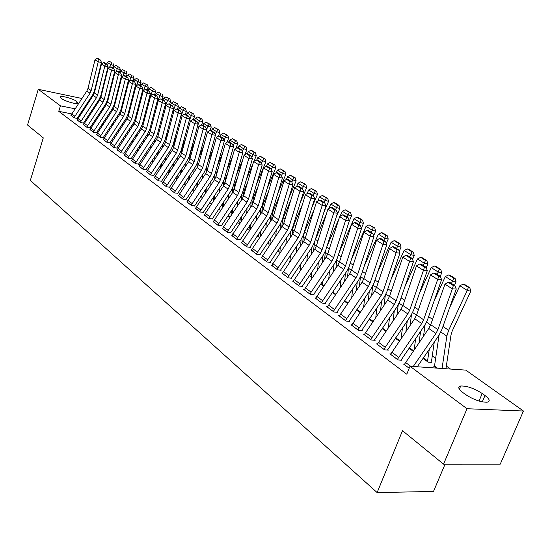 <?xml version="1.0" encoding="UTF-8"?>
<svg xmlns="http://www.w3.org/2000/svg" width="551" height="551" viewBox="0 0 551 551"><rect width="100%" height="100%" fill="white"/><g stroke="black" fill="none" stroke-linecap="round" stroke-linejoin="round"><path stroke-width="0.83" d="M450.532 369.067L446.344 366.057M435.703 358.405L432.273 355.946M260.471 232.446L259.948 232.074M250.884 225.552L250.071 224.973M241.51 218.816L240.415 218.031M232.336 212.225L231.296 211.474M223.369 205.778L222.411 205.089M214.47 199.379L213.712 198.835M205.557 192.974L205.206 192.719M465.795 370.12L523.45 411.025L467.007 408.725L410.006 366.263L465.795 370.12M467.007 408.725L443.541 464.156L500.246 464.149L523.45 411.025M445.077 464.156L433.506 491.451L377.132 492.573L30.339 180.411L43.288 137.867L27.55 125.036L38.267 89.317L81.872 98.471M87.933 102.045L88.539 102.472M94.345 106.591L94.999 107.059M431.116 361.911L431.812 362.413L428.141 362.145L423.03 358.425M390.755 353.907L389.894 353.845L398.056 359.948L401.893 360.23L401.204 359.72M395.356 338.286L399.296 341.152L395.377 338.252M364.425 334.271L363.619 334.202L371.353 339.981L375.148 340.304L374.501 339.822M369.142 319.208L372.731 321.818M339.464 315.654L338.707 315.578L346.042 321.061L349.809 321.426L349.189 320.964M344.981 301.19L344.285 301.115L347.55 303.491M315.778 297.974L315.062 297.898L322.025 303.105L325.751 303.505L325.166 303.071M322.177 284.626L321.522 284.55L323.644 286.093M293.256 281.168L292.581 281.093L299.207 286.045L302.898 286.472L302.341 286.059M300.46 268.847L299.834 268.764L300.922 269.556M271.822 265.176L277.49 269.811L281.141 270.272L280.611 269.873M288.345 258.336L288.738 258.626L288.201 258.55M251.401 249.934L256.807 254.348L260.423 254.831L259.914 254.452M268.192 243.714L268.681 244.072L267.015 243.838M231.916 235.387L237.082 239.602L240.174 239.747M249.045 229.829L246.827 229.767M213.313 221.502L218.251 225.517L221.323 225.703M230.146 216.708L227.632 216.219M195.522 208.223L200.247 212.066L203.305 212.28M211.501 203.787L209.463 202.995M178.503 195.515L183.028 199.186L186.066 199.434M193.683 191.404L192.085 190.35L193.077 191.073L193.187 190.543L192.354 189.937M162.201 183.345L166.54 186.858L169.55 187.133M175.438 178.235L176.83 179.247M146.573 171.671L150.733 175.046L153.722 175.342M160.74 167.497L159.494 166.595L160.727 167.525M131.572 160.472L135.567 163.709L138.535 164.026M144.169 155.478L145.278 156.284M117.17 149.72L121.013 152.827L123.954 153.164M129.471 144.782L130.449 145.492M103.326 139.382L107.018 142.365L109.883 142.902M115.345 134.499L116.206 135.126M90.013 129.437L93.567 132.309L96.466 132.681M102.307 124.815L101.942 124.746L102.266 124.981M77.195 119.863L80.618 122.625L83.49 123.018M88.229 117.218L87.375 117.046M79.84 115.538L79.048 115.386M71.602 113.892L58.757 111.323L406.783 374.198L410.006 366.263M70.969 115.214L74.33 117.921L77.188 118.32M95.977 118.568L95.86 120.318M83.545 124.609L87.03 127.419L89.916 127.804M108.485 129.506L109.291 130.091M96.604 134.361L100.227 137.289L103.14 137.654M122.336 139.589L123.259 140.257M110.179 144.5L113.947 147.544L116.819 148.074M136.744 150.072L137.791 150.836M124.299 155.045L128.218 158.213L131.172 158.536M151.745 160.988L152.923 161.849M138.997 166.016L143.074 169.315L146.056 169.625M167.373 172.367L168.689 173.324M154.308 177.45L158.55 180.893L161.553 181.176M183.669 184.227L185.143 185.294M170.266 189.365L174.695 192.96L177.718 193.215M202.492 197.534L200.681 196.604M186.92 201.804L191.548 205.557L194.593 205.785M220.717 210.179L218.444 209.532M204.318 214.787L209.146 218.719L212.211 218.912M239.802 223.375L237.082 222.962M222.508 228.369L227.556 232.481L230.642 232.646M258.509 236.696L258.991 237.04L256.8 236.723M241.545 242.578L246.827 246.889L250.423 247.385L249.927 247.013M278.097 250.898L278.592 251.263L277.477 251.111M261.491 257.462L267.028 261.987L270.658 262.455L270.142 262.069M289.978 261.236L289.371 261.153L289.978 261.594M282.408 273.076L281.747 272.993L288.214 277.828L291.885 278.276L291.341 277.869M311.191 276.643L310.55 276.561L312.142 277.725M304.372 289.468L303.677 289.385L310.475 294.468L314.18 294.881L313.609 294.454M333.438 292.808L332.763 292.733L335.442 294.682M327.466 306.7L326.729 306.625L333.878 311.969L337.625 312.348L337.026 311.9M356.552 310.048L359.975 312.534M351.779 324.842L351.001 324.766L358.529 330.393L362.31 330.738L361.676 330.269M385.858 331.323L382.098 328.589L385.831 331.358M377.414 343.955L376.581 343.886L384.522 349.83L388.338 350.133L387.67 349.637M409 348.218L413.133 351.221M404.468 364.135L403.58 364.073L409.193 368.268M434.553 366.257L433.706 366.195L436.296 368.082M484.997 395.515C489.743 399.144 490.459 401.376 487.16 402.202C480.754 402.278 473.55 399.716 465.547 394.516L462.778 392.491C458.267 388.965 457.578 386.795 460.712 385.996C466.979 385.845 474.142 388.345 482.215 393.51L484.997 395.515L482.283 401.872M58.757 111.323L60.438 105.833L38.267 89.317M443.541 464.156L402.512 430.71L377.132 492.573M60.844 98.023L60.169 96.694C61.402 95.454 73.359 98.815 76.548 101.281L78.345 103.43C77.119 104.669 65.032 101.274 61.912 98.801L60.844 98.023M91.597 112.163L90.75 111.991M83.222 110.462L82.436 110.303M75.005 108.788L60.438 105.833M70.914 115.373L86.831 91.018L87.995 88.387L94.986 59.811L98.23 61.891L99.159 59.88L100.447 60.073L98.174 58.626L96.886 58.427L99.159 59.88M77.133 118.479L92.644 94.972L94.386 91.025L101.453 62.38L98.23 61.891L91.177 90.584L90.013 93.222L74.013 117.687M101.453 62.38L100.447 60.073M96.886 58.427L94.986 59.811M112.741 67.897L113.664 65.486L110.634 64.522L109.635 67.153M106.095 76.431L104.662 80.198M99.263 99.208L99.256 100.675M99.187 113.761L99.18 115.331M96.032 104.056L96.032 105.516M111.729 62.724L109.435 61.278L111.729 62.724L110.634 64.522L107.362 62.449L106.742 64.081M107.362 62.449L109.435 61.278M112.941 63.11L113.664 65.486M80.301 122.391L77.154 120.001L93.215 95.454L94.393 92.802L101.501 63.985L104.8 66.099L105.737 64.068L107.032 64.267L104.718 62.793L103.423 62.594L105.737 64.068M83.442 123.176L99.097 99.456L100.867 95.475L108.044 66.588L104.8 66.099L97.637 95.041L96.459 97.699L80.308 122.363M108.044 66.588L107.032 64.267M103.423 62.594L101.501 63.985M83.49 124.774L99.724 99.972L100.909 97.3L108.134 68.241L111.502 70.397L112.438 68.338L113.74 68.538L111.378 67.029L110.076 66.836L112.438 68.338M89.861 127.97L105.682 104.029L107.466 100.006L114.76 70.879L111.502 70.397L104.215 99.573L103.023 102.259L86.707 127.178M114.76 70.879L113.74 68.538M110.076 66.836L108.134 68.241M119.388 72.126L120.325 69.695L117.28 68.73L116.158 71.671M113.169 79.475L111.55 83.704M105.744 103.925L105.737 105.503M105.634 118.796L105.62 120.49M102.348 123.72L102.272 124.953M102.445 108.878L102.431 110.455M118.375 66.912L116.041 65.438L118.375 66.912L117.28 68.73L113.94 66.623L113.313 68.262M113.94 66.623L116.041 65.438M119.595 67.298L120.325 69.695M115.545 120.724L115.565 118.899M126.165 76.437L127.109 73.986L124.051 73.021L122.797 76.272M120.394 82.54L118.582 87.251M112.356 108.726L112.335 110.434M112.204 123.941L112.184 125.759M108.754 129.699L108.836 128.975M125.153 71.175L122.763 69.674L125.153 71.175L124.051 73.021L120.648 70.865L120.015 72.525M120.648 70.865L122.763 69.674M126.372 71.561L127.109 73.986M89.958 129.609L106.357 104.573L107.555 101.88L114.897 72.574L118.327 74.771L119.271 72.691L120.579 72.89L118.176 71.354L116.867 71.162L119.271 72.691M96.411 132.853L112.383 108.685L114.195 104.628L121.606 75.253L118.327 74.771L110.923 104.201L109.718 106.908L93.236 132.061M121.606 75.253L120.579 72.89M116.867 71.162L114.897 72.574M96.549 134.534L113.113 109.27L114.326 106.543L121.792 76.995L125.291 79.234L126.234 77.133L127.556 77.326L125.098 75.763L123.782 75.57L126.234 77.133M103.085 137.826L119.216 113.43L121.048 109.339L128.583 79.716L125.291 79.234L117.762 108.912L116.543 111.646L99.896 137.034M128.583 79.716L127.556 77.326M123.782 75.57L121.792 76.995M122.26 126.062L122.288 124.106M133.066 80.832L134.024 78.359L130.945 77.388L129.568 80.969M127.77 85.619L125.759 90.839M119.085 113.63L119.064 115.462M118.892 129.189L118.864 131.145M115.62 118.823L115.6 120.648M132.054 75.521L129.623 73.992L132.054 75.521L130.945 77.388L127.481 75.198L126.833 76.864M127.481 75.198L129.623 73.992M133.28 75.914L134.024 78.359M129.099 131.524L129.134 129.423M140.099 85.309L141.07 82.815L137.977 81.844L136.462 85.756M135.312 88.718L133.087 94.469M125.945 118.63L125.917 120.593M125.704 134.554L125.669 136.648M122.391 123.947L122.363 125.91M139.086 79.957L136.614 78.394L139.086 79.957L137.977 81.844L134.444 79.606L133.79 81.293M134.444 79.606L136.614 78.394M140.326 80.343L141.07 82.815M103.271 139.561L120.001 114.05L121.234 111.309L128.817 81.5L132.385 83.786L133.335 81.658L134.664 81.851L132.157 80.253L130.835 80.06L133.335 81.658M106.68 142.11L123.5 116.481L124.733 113.72L132.385 83.786L135.704 84.262L128.039 114.14L126.186 118.265L109.952 142.695M135.704 84.262L134.664 81.851M130.835 80.06L128.817 81.5M136.069 137.096L136.111 134.857M147.275 89.875L148.253 87.354L145.147 86.39L143.487 90.646M143.026 91.838L140.567 98.147M132.936 123.734L132.894 125.842M132.646 140.03L132.605 142.268M129.292 129.189L129.258 131.283M146.263 84.475L143.735 82.884L146.263 84.475L145.147 86.39L141.545 84.103L140.884 85.804M141.545 84.103L143.735 82.884M147.503 84.861L148.253 87.354M110.124 144.686L127.026 118.926L128.273 116.158L135.987 86.094L139.623 88.429L140.581 86.273L141.917 86.466L139.362 84.84L138.032 84.647L140.581 86.273M113.596 147.282L130.594 121.406L131.841 118.623L139.623 88.429L142.964 88.897L135.167 119.037L133.294 123.204L116.888 147.861M142.964 88.897L141.917 86.466M138.032 84.647L135.987 86.094M143.164 142.805L143.219 140.409M154.59 94.531L155.582 91.989L152.462 91.018L148.219 101.866M140.064 128.948L140.016 131.193M139.72 145.636L139.672 148.019M136.324 134.534L136.283 136.779M153.577 89.083L151.002 87.457L153.577 89.083L152.462 91.018L148.784 88.69L148.116 90.412M148.784 88.69L151.002 87.457M154.824 89.476L155.582 91.989M117.108 149.906L134.189 123.906L135.45 121.11L143.301 90.784L147.014 93.16L147.971 90.984L149.314 91.17L146.704 89.51L145.368 89.324L147.971 90.984M123.892 153.35L140.539 128.231L142.44 124.03L150.368 93.629L147.014 93.16L139.093 123.624L137.826 126.427L120.655 152.558M150.368 93.629L149.314 91.17M145.368 89.324L143.301 90.784M124.237 155.237L141.497 128.982L142.771 126.158L150.76 95.564L154.549 97.988L155.506 95.784L156.856 95.97L154.197 94.283L152.854 94.09L155.506 95.784M131.11 158.736L147.93 133.363L149.858 129.12L157.923 98.457L154.549 97.988L146.49 128.72L145.209 131.558L127.853 157.937M157.923 98.457L156.856 95.97M152.854 94.09L150.76 95.564M131.51 160.672L148.956 134.155L150.244 131.31L158.371 100.44L162.235 102.92L163.199 100.688L164.556 100.874L161.849 99.146L160.493 98.96L163.199 100.688M138.473 164.226L155.478 138.604L157.421 134.32L165.631 103.381L162.235 102.92L154.039 133.927L152.737 136.786L135.202 163.433M165.631 103.381L164.556 100.874M160.493 98.96L158.371 100.44M138.928 166.216L156.56 139.437L157.868 136.565L166.14 105.42L170.087 107.948L171.051 105.689L172.422 105.875L169.653 104.111L168.289 103.925L171.051 105.689M145.987 169.832L163.172 143.949L165.148 139.623L173.503 108.402L170.087 107.948L161.739 139.238L160.424 142.124L142.702 169.005L138.935 166.188M173.503 108.402L172.422 105.875M168.289 103.925L166.14 105.42M146.504 171.878L164.329 144.83L165.651 141.931L174.075 110.503L178.097 113.086L179.068 110.799L180.446 110.985L177.615 109.181L176.244 109.002L179.068 110.799M153.653 175.549L171.03 149.404L173.028 145.037L181.534 113.534L178.097 113.086L169.605 144.658L168.269 147.572L150.347 174.757M181.534 113.534L180.446 110.985M176.244 109.002L174.075 110.503M154.232 177.663L172.256 150.34L173.599 147.406L182.167 115.696L186.279 118.334L187.257 116.02L188.642 116.199L185.749 114.36L184.371 114.181L187.257 116.02M161.484 181.389L179.054 154.976L181.079 150.568L189.737 118.775L186.279 118.334L177.636 150.189L176.279 153.137L158.158 180.597M189.737 118.775L188.642 116.199M184.371 114.181L182.167 115.696M162.125 183.559L180.349 155.961L181.713 152.999L190.439 121L194.641 123.693L195.619 121.344L197.01 121.523L194.062 119.643L192.671 119.471L195.619 121.344M169.481 187.354L187.244 160.658L189.296 156.209L198.119 124.127L194.641 123.693L185.832 155.843L184.461 158.812L166.133 186.562M198.119 124.127L197.01 121.523M192.671 119.471L190.439 121M170.19 189.592L188.614 161.698L189.999 158.716L198.89 126.413L203.181 129.168L204.159 126.792L205.557 126.964L202.548 125.043L201.149 124.87L204.159 126.792M177.642 193.442L195.612 166.471L197.692 161.98L206.673 129.595L203.181 129.168L194.207 161.615L192.816 164.618L174.281 192.65M206.673 129.595L205.557 126.964M201.149 124.87L198.89 126.413M178.421 195.743L197.065 167.566L198.463 164.549L207.52 131.944L211.908 134.761L212.893 132.35L214.298 132.522L211.219 130.566L209.814 130.394L212.893 132.35M185.983 199.669L204.159 172.401L206.267 167.869L215.42 135.181L211.908 134.761L202.761 167.518L201.356 170.548L182.608 198.877M215.42 135.181L214.298 132.522M209.814 130.394L207.52 131.944M186.837 202.038L205.695 173.558L207.107 170.514L216.343 137.598L220.827 140.477L221.812 138.039L223.224 138.205L220.076 136.2L218.664 136.035L221.812 138.039M194.51 206.026L212.893 178.469L215.028 173.889L224.36 140.891L220.827 140.477L211.508 173.544L210.076 176.602L191.114 205.234M224.36 140.891L223.224 138.205M218.664 136.035L216.343 137.598M199.806 211.736L195.447 208.436L214.511 179.681L215.951 176.609L225.359 143.384L229.939 146.318L230.931 143.852L232.357 144.018L229.133 141.965L227.715 141.8L230.931 143.852M203.223 212.528L221.819 184.668L223.988 180.039L233.5 146.731L229.939 146.318L220.441 179.702L218.995 182.794L199.82 211.701M233.5 146.731L232.357 144.018M227.715 141.8L225.359 143.384M204.228 215.042L223.527 185.942L224.987 182.836L234.581 149.293L239.265 152.296L240.257 149.796L241.689 149.955L238.397 147.861L236.971 147.696L240.257 149.796M212.128 219.167L230.945 191.004L233.142 186.328L242.839 152.696L239.265 152.296L229.581 186.004L228.114 189.131L208.698 218.382M242.839 152.696L241.689 149.955M236.971 147.696L234.581 149.293M213.216 221.757L232.749 192.347L234.223 189.207L244.01 155.334L248.804 158.412L249.796 155.871L251.235 156.029L247.867 153.887L246.435 153.729L249.796 155.871M221.233 225.965L240.277 197.485L242.509 192.76L252.399 158.805L248.804 158.412L238.927 192.444L237.433 195.605L217.79 225.173M252.399 158.805L251.235 156.029M246.435 153.729L244.01 155.334M222.411 228.631L242.178 198.897L243.673 195.722L253.653 161.519L258.564 164.666L259.555 162.09L261.002 162.249L257.558 160.052L256.119 159.9L259.555 162.09M230.545 232.915L249.823 204.111L252.089 199.338L262.18 165.045L258.564 164.666L248.48 199.035L246.972 202.224L227.088 232.129M262.18 165.045L261.002 162.249M256.119 159.9L253.653 161.519M231.819 235.663L251.821 205.592L253.343 202.389L263.523 167.848L268.551 171.065L269.549 168.454L271.002 168.606L267.476 166.368L266.023 166.209L269.549 168.454M240.078 240.022L259.59 210.895L261.89 206.074L272.187 171.437L268.551 171.065L258.261 205.778L256.732 209.001L236.599 239.237M272.187 171.437L271.002 168.606M266.023 166.209L263.523 167.848M241.441 242.86L261.691 212.452L263.24 209.208L273.627 174.323L278.772 177.622L279.77 174.97L281.23 175.122L277.621 172.821L276.161 172.677L279.77 174.97M249.83 247.303L269.591 217.838L271.918 212.961L282.429 177.98L278.772 177.622L268.275 212.679L266.718 215.937L246.338 246.517M282.429 177.98L281.23 175.122M276.161 172.677L273.627 174.323M251.29 250.223L271.801 219.463L273.365 216.192L283.972 180.955L289.241 184.33L290.239 181.644L291.706 181.789L288.015 179.433L286.548 179.289L290.239 181.644M259.81 254.748L279.818 224.939L282.188 220.014L292.912 184.681L289.241 184.33L278.524 219.746L276.939 223.038L256.305 253.97M292.912 184.681L291.706 181.789M286.548 179.289L283.972 180.955M261.374 257.765L282.146 226.647L283.737 223.341L294.565 187.746L299.958 191.204L300.963 188.476L302.437 188.614L298.656 186.204L297.182 186.066L300.963 188.476M270.031 262.379L290.294 232.212L292.698 227.232L303.656 191.541L299.958 191.204L289.013 226.978L287.408 230.304L266.512 261.601M303.656 191.541L302.437 188.614L303.312 186.582L298.008 183.221L296.658 186.403M297.182 186.066L294.565 187.746M271.705 265.486L292.739 234.01L294.358 230.662L305.419 194.703L310.943 198.243L311.949 195.481L313.436 195.612L309.559 193.146L308.071 193.008L311.949 195.481M280.5 270.19L301.025 239.664L303.47 234.63L314.662 198.574L310.943 198.243L299.765 234.389L298.132 237.756L276.96 269.418M314.662 198.574L313.436 195.612M308.071 193.008L305.419 194.703M282.284 273.392L303.594 241.545L305.233 238.163L316.536 201.831L322.204 205.461L323.203 202.651L324.697 202.782L320.723 200.254L319.236 200.123L323.203 202.651M291.224 278.193L312.024 247.296L314.504 242.213L325.937 205.778L322.204 205.461L310.778 241.985L309.118 245.381L287.67 277.422M325.937 205.778L324.697 202.782M319.236 200.123L316.536 201.831M293.125 281.499L314.717 249.272L316.384 245.849L327.935 209.132L333.741 212.858L334.746 210.007L336.248 210.131L332.177 207.534L330.676 207.41L334.746 210.007M302.21 286.396L323.292 255.12L325.813 249.975L337.494 213.161L333.741 212.858L322.066 249.761L320.379 253.205L298.649 285.632M337.494 213.161L336.248 210.131M330.676 207.41L327.935 209.132M150.402 148.639L150.464 146.084M150.891 128.872L151.862 125.18M162.049 99.276L163.055 96.714L159.914 95.743L156.036 105.627M147.331 134.272L147.275 136.669M146.931 151.36L146.869 153.908M143.494 139.995L143.439 142.392M161.037 93.78L158.412 92.127L161.037 93.78L159.914 95.743L156.167 93.367L155.492 95.103M156.167 93.367L158.412 92.127M162.297 94.173L163.055 96.714M157.772 154.604L157.848 151.89M158.316 134.892L159.99 128.597M169.66 104.118L170.679 101.529L167.525 100.564L164.026 109.435M154.735 139.706L154.673 142.261M154.28 157.214L154.211 159.928M150.802 145.581L150.74 148.129M168.647 98.581L169.915 98.966L165.968 96.886L168.647 98.581L167.525 100.564L163.702 98.14L163.013 99.889M163.702 98.14L165.968 96.886M169.915 98.966L170.679 101.529M165.293 160.72L165.383 157.827M165.892 141.049L166.567 136.4L168.303 132.033M177.388 109.153L178.455 106.446L175.287 105.482L172.194 113.279M162.297 145.257L162.214 147.985M161.774 163.199L161.691 166.085M158.254 151.284L158.178 154.004M176.416 103.471L177.684 103.857L173.682 101.749L176.416 103.471L175.287 105.482L171.389 103.009L170.686 104.773M171.389 103.009L173.682 101.749M177.684 103.857L178.455 106.446M172.959 166.974L173.055 163.902M173.613 147.365L174.343 141.697L176.823 135.477M185.267 114.298L186.396 111.467L183.207 110.496L180.556 117.163M170.004 150.933L169.915 153.832M169.412 169.322L169.315 172.394M165.858 157.118L165.768 160.01M184.344 108.464L185.618 108.85L181.548 106.701L184.344 108.464L183.207 110.496L179.227 107.975L178.517 109.759M179.227 107.975L181.548 106.701M185.618 108.85L186.396 111.467M180.769 173.379L180.886 170.114M181.486 153.708L182.278 147.103L185.549 138.935M193.311 119.553L194.503 116.585L191.293 115.62L189.103 121.096M177.87 156.732L177.759 159.811M177.208 175.597L177.091 178.848L175.707 177.835M173.606 163.082L173.503 166.154M192.43 113.561L193.711 113.947L189.578 111.763L192.43 113.561L191.293 115.62L187.23 113.045L186.513 114.842M187.23 113.045L189.578 111.763M193.711 113.947L194.503 116.585M188.738 179.943L188.876 176.478M189.53 160.038L190.37 152.62L194.489 142.399M201.521 124.919L202.775 121.819L199.552 120.848L197.857 125.063M185.901 162.662L185.77 165.934M185.157 182.016L184.95 185.157M181.513 169.185L181.396 172.449M200.688 118.761L201.976 119.154L199.063 117.315L197.781 116.929L200.688 118.761L199.552 120.848L195.398 118.224L194.675 120.035M195.398 118.224L197.781 116.929M201.976 119.154L202.775 121.819M196.872 186.665L197.031 183.001M197.74 166.409L197.988 160.913M198.904 157.614L203.65 145.87M209.91 130.401L211.219 127.157L207.982 126.193L206.639 129.513M194.09 168.73L193.945 172.194M193.27 188.587L193.187 190.543M189.585 175.432L189.448 178.889M209.125 124.078L210.42 124.464L206.15 122.205L209.125 124.078L207.982 126.193L203.746 123.507L203.009 125.339M203.746 123.507L206.15 122.205M210.42 124.464L211.219 127.157M205.165 193.559L205.344 189.675M206.122 172.869L206.37 167.504M207.927 161.939L213.044 149.342M218.382 136.228L219.849 132.612L216.598 131.648L215.289 134.871M202.458 174.929L202.293 178.614M201.542 195.316L201.377 197.113M197.823 181.823L197.664 185.487M199.827 159.638L198.622 163.964M217.741 129.506L219.043 129.891L214.704 127.591L217.741 129.506L216.598 131.648L212.266 128.906L211.515 130.752M212.266 128.906L214.704 127.591M219.043 129.891L219.849 132.612M213.63 200.633L213.829 196.521M214.676 179.426L214.938 174.199M217.17 166.312L222.687 152.813M226.984 142.289L228.665 138.184L225.393 137.22L224.126 140.333M210.999 181.279L210.813 185.177M209.986 202.217L209.855 203.278M206.226 188.366L206.046 192.251M208.932 163.998L207.045 170.72M226.544 135.05L227.852 135.436L223.437 133.094L226.544 135.05L225.393 137.22L220.972 134.423L220.214 136.29M220.972 134.423L223.437 133.094M227.852 135.436L228.665 138.184M222.26 207.885L222.494 203.533M223.417 186.107L223.692 180.962M226.647 170.72L232.584 156.27M235.78 148.494L237.674 143.88L234.389 142.916L233.156 145.919M219.725 187.781L219.512 191.906M218.272 168.413L216.805 171.988L215.696 177.388M214.807 195.068L214.601 199.18M235.539 140.712L236.854 141.097L232.364 138.714L235.539 140.712L234.389 142.916L229.863 140.057L229.085 141.958M229.863 140.057L232.364 138.714M236.854 141.097L237.674 143.88M231.034 215.393L231.337 210.723M232.35 192.94L232.639 187.808M236.358 175.177L242.743 159.721M244.754 154.838L246.882 149.7L243.576 148.742L242.392 151.621M228.631 194.434L228.389 198.801M227.839 172.862L225.703 178.063L224.526 184.117M223.575 201.928L223.341 206.288M244.734 146.504L246.049 146.89L241.49 144.465L244.734 146.504L243.576 148.742L238.955 145.815L238.128 147.833M238.955 145.815L241.49 144.465M246.049 146.89L246.882 149.7M239.699 223.362L240.367 218.106M241.469 199.944L241.779 194.765M246.325 179.667L253.178 163.151M253.928 161.34L256.291 155.651L252.978 154.693L251.835 157.455M237.743 201.246L237.467 205.867M237.646 177.353L234.788 184.268L233.555 190.949M232.522 208.967L232.26 213.574M254.128 152.427L255.457 152.813L252.144 150.726L250.815 150.34L254.128 152.427L252.978 154.693L248.253 151.704L247.371 153.832M248.253 151.704L250.815 150.34M255.457 152.813L256.291 155.651M248.956 230.084L249.596 225.676M250.788 207.128L251.125 201.852M256.546 184.192L265.919 161.732L262.586 160.782L261.491 163.406M247.048 208.23L246.738 213.113M247.716 181.878L244.086 190.618L242.784 197.892M241.669 216.185L241.372 221.054M263.743 158.481L265.079 158.867L260.354 156.346L263.743 158.481L262.586 160.782L257.751 157.724L256.814 159.976M257.751 157.724L260.354 156.346M265.079 158.867L265.919 161.732M258.419 236.958L259.011 233.452M260.306 214.504L260.678 209.07M267.035 188.752L275.762 167.959L272.414 167.008L271.374 169.501M256.559 215.379L256.215 220.552M258.047 186.445L253.591 197.106L252.213 204.972M251.008 223.582L250.677 228.734M273.578 164.68L274.915 165.059L270.107 162.49L273.578 164.68L272.414 167.008L267.476 163.881L266.477 166.257M267.476 163.881L270.107 162.49M274.915 165.059L275.762 167.959M268.096 243.99L268.64 241.434M270.038 222.067L270.445 216.447M277.814 193.339L285.838 174.33L282.477 173.379L281.485 175.728M266.285 222.714L265.899 228.183M268.654 191.039L263.309 203.746L262.104 208.698L261.863 212.197M260.561 231.172L260.182 236.613M283.634 171.017L284.984 171.395L280.087 168.778L283.634 171.017L282.477 173.379L277.415 170.176L276.361 172.697M277.415 170.176L280.087 168.778M284.984 171.395L285.838 174.33M277.993 251.18L278.427 249.713M279.984 229.836L280.431 223.975M288.882 197.954L296.149 180.845L292.767 179.901L291.837 182.099M276.23 230.242L275.796 236.014M279.543 195.667L273.262 210.544L272.022 215.537L271.726 219.573M270.314 238.962L269.9 244.713M293.931 177.498L295.281 177.877L290.301 175.211L293.931 177.498L292.767 179.901L287.594 176.623L286.437 179.364M287.594 176.623L290.301 175.211M295.281 177.877L296.149 180.845M290.157 237.812L290.652 231.668M300.267 202.589L306.7 187.512L303.312 186.582L304.476 184.137L305.833 184.516L300.756 181.796L304.476 184.137M286.403 237.956L285.914 244.059M290.742 200.316L283.441 217.493L282.174 222.542L281.816 227.129M280.294 246.958L279.825 253.04M298.008 183.221L300.756 181.796M305.833 184.516L306.7 187.512M300.564 246.008L301.115 239.54M311.969 207.245L317.507 194.345L314.098 193.415L313.216 195.474M296.81 245.884L296.273 252.33M289.888 261.532L290.494 255.175M302.258 204.986L293.862 224.615L292.56 229.712L292.14 234.884M315.268 190.942L316.632 191.314L311.46 188.538L315.268 190.942L314.098 193.415L308.67 189.978L307.114 193.621M308.67 189.978L311.46 188.538M316.632 191.314L317.507 194.345M311.205 254.431L311.818 247.606M324.016 211.908L328.582 201.342L325.152 200.419L324.257 202.499M307.458 254.018L306.859 260.823M300.364 269.15L300.929 263.619M314.098 209.669L304.531 231.902L303.202 237.047L302.706 242.846M326.323 197.905L327.693 198.277L322.425 195.447L326.323 197.905L325.152 200.419L319.594 196.9L317.824 201.019M319.594 196.9L322.425 195.447M327.693 198.277L328.582 201.342M322.094 263.102L322.769 255.884M336.413 216.571L339.919 208.512L336.482 207.596L335.566 209.697M318.361 262.372L317.693 269.563M311.088 276.96L311.604 272.297M314.497 242.226L313.519 251.029M326.288 214.36L315.158 240.112M337.646 205.041L339.023 205.413L335.029 202.892L333.651 202.52L337.646 205.041L336.482 207.596L330.786 203.987L328.789 208.602M330.786 203.987L333.651 202.52M339.023 205.413L339.919 208.512M333.238 272.022L333.989 264.397M349.189 221.24L351.545 215.861L348.094 214.945L347.164 217.073M329.519 270.954L328.782 278.558M322.073 284.957L322.521 281.23M325.434 251.042L324.587 259.431M349.258 212.355L350.636 212.72L345.16 209.773L349.258 212.355L348.094 214.945L342.254 211.247L340.015 216.385M338.844 219.057L326.977 246.304M342.254 211.247L345.16 209.773M350.636 212.72L351.545 215.861M304.242 289.805L326.116 257.186L327.811 253.729L339.623 216.626L345.573 220.441L346.586 217.549L348.094 217.666L343.914 215.007L342.405 214.89L346.586 217.549M313.478 294.806L334.843 263.144L337.405 257.937L349.348 220.731L345.573 220.441L333.637 257.744L331.929 261.222L309.903 294.041M349.348 220.731L348.094 217.666M342.405 214.89L339.623 216.626M344.637 281.203L345.477 273.144M361.366 228.142L363.46 223.396L359.996 222.487L359.045 224.636M340.952 279.784L340.125 287.815M333.334 293.146L333.692 290.418M336.778 259.611L335.924 268.068M361.16 219.849L362.544 220.214L358.343 217.569L356.958 217.204L361.16 219.849L359.996 222.487L354.004 218.692L339.065 252.757M354.004 218.692L356.958 217.204M362.544 220.214L363.46 223.396M315.633 298.325L337.811 265.306L339.533 261.808L351.607 224.312L357.716 228.224L358.722 225.283L360.237 225.4L355.953 222.666L354.438 222.556L358.722 225.283M325.035 303.429L346.689 271.368L349.293 266.105L361.511 228.5L357.716 228.224L345.505 265.926L343.769 269.446L321.44 302.671M361.511 228.5L360.237 225.4M354.438 222.556L351.607 224.312M356.311 290.659L357.241 282.146M373.661 235.663L375.679 231.117L372.2 230.222L371.236 232.398M352.654 288.862L351.745 297.347M344.871 301.542L345.133 299.875M351.469 270.341L348.446 268.254L347.536 276.953M373.364 227.542L374.756 227.9L369.06 224.829L373.364 227.542L372.2 230.222L366.057 226.33L351.497 259.307M366.057 226.33L369.06 224.829M374.756 227.9L375.679 231.117M327.322 307.065L349.802 273.633L351.552 270.093L363.908 232.191L370.176 236.214L371.181 233.225L372.703 233.328L368.302 230.532L366.78 230.421L371.181 233.225M336.881 312.272L358.839 279.805L361.484 274.481L373.984 236.469L370.176 236.214L357.682 274.322L355.912 277.876L333.279 311.522M373.984 236.469L372.703 233.328M366.78 230.421L363.908 232.191M368.268 300.405L369.294 291.403M386.279 243.377L388.214 239.038L384.722 238.156L383.744 240.353M364.652 298.201L363.639 307.176M356.697 310.144L356.841 309.628M360.416 277.091L359.431 286.093M385.886 235.429L387.284 235.787L382.862 233.004L381.471 232.646L385.886 235.429L384.722 238.156L378.42 234.161L364.287 265.954M378.42 234.161L381.471 232.646M387.284 235.787L388.214 239.038M339.313 316.033L362.103 282.181L363.887 278.599L376.526 240.284L382.966 244.41L383.964 241.372L385.5 241.469L380.982 238.597L379.453 238.493L383.964 241.372M349.038 321.35L371.305 288.462L373.998 283.076L386.795 244.644L382.966 244.41L370.176 282.932L368.378 286.534L345.429 320.599M386.795 244.644L385.5 241.469M379.453 238.493L376.526 240.284M380.507 310.454L381.65 300.942M399.227 251.284L401.073 247.172L397.574 246.297L396.575 248.522M376.939 307.816L375.823 317.307M372.696 286.141L371.615 295.508M398.738 243.521L400.136 243.873L395.597 241.021L394.199 240.663L398.738 243.521L397.574 246.297L391.107 242.199L377.456 272.697M391.107 242.199L394.199 240.663M400.136 243.873L401.073 247.172M351.621 325.228L374.735 290.949L376.547 287.326L389.481 248.591L396.093 252.826L397.099 249.741L398.635 249.83L393.999 246.882L392.464 246.786L397.099 249.741M361.525 330.669L384.102 297.347L386.843 291.899L399.943 253.047L396.093 252.826L383 291.775L381.175 295.419L357.895 329.925M399.943 253.047L398.635 249.83M392.464 246.786L389.481 248.591M393.049 320.827L394.309 310.764M412.527 259.39L414.276 255.519L410.764 254.652L409.744 256.904M389.536 317.727L388.297 327.762M385.294 295.419L384.109 305.199M411.928 251.828L413.333 252.179L408.677 249.252L407.272 248.9L411.928 251.828L410.764 254.652L404.124 250.443L391.01 279.536M404.124 250.443L407.272 248.9M413.333 252.179L414.276 255.519M364.259 334.677L387.697 299.951L389.543 296.286L402.795 257.117L409.586 261.47L410.585 258.336L412.134 258.419L407.368 255.388L405.825 255.299L410.585 258.336M374.336 340.236L397.25 306.473L400.04 300.956L413.45 261.677L409.586 261.47L396.176 300.86L394.316 304.545L370.706 339.499M413.45 261.677L412.134 258.419M405.825 255.299L402.795 257.117M405.894 331.537L407.292 320.889M426.185 267.71L427.838 264.087L424.311 263.233L423.278 265.513M402.457 327.935L401.08 338.548M398.215 304.944L396.92 315.179M425.475 260.361L426.88 260.706L422.1 257.696L420.688 257.351L425.475 260.361L424.311 263.233L417.493 258.915L404.985 286.465M417.493 258.915L420.688 257.351M426.88 260.706L427.838 264.087M377.235 344.382L401.018 309.201L402.898 305.495L416.466 265.885L423.443 270.355L424.442 267.166L425.999 267.242L421.102 264.129L419.552 264.046L424.442 267.166M387.498 350.064L410.75 315.847L413.587 310.261L427.328 270.541L423.443 270.355L409.71 310.185L407.816 313.918L383.854 349.327M427.328 270.541L425.999 267.242M419.552 264.046L416.466 265.885M419.056 342.598L420.606 331.33M440.208 276.285L441.764 272.897L438.231 272.049L437.17 274.357M415.702 338.466L414.18 349.699M411.473 314.717L410.054 325.476M439.388 269.129L440.8 269.467L435.882 266.374L434.47 266.037L439.388 269.129L438.231 272.049L431.226 267.614L419.387 293.483M431.226 267.614L434.47 266.037M440.8 269.467L441.764 272.897M390.569 354.348L414.703 318.705L416.611 314.952L430.517 274.894L437.694 279.488L438.692 276.244L440.249 276.313L435.214 273.11L433.658 273.041L438.692 276.244M401.025 360.168L424.621 325.483L427.514 319.828L441.592 279.653L437.694 279.488L423.616 319.773L421.687 323.554L397.374 359.438M441.592 279.653L440.249 276.313M433.658 273.041L430.517 274.894M430.937 362.351L431.736 359.727L434.257 342.102M454.485 285.37L456.076 281.94L452.536 281.113L451.455 283.441M429.284 349.334L427.452 361.642M425.096 324.766L423.526 336.103M453.687 278.138L455.105 278.475L450.05 275.293L448.638 274.956L453.687 278.138L452.536 281.113L445.332 276.547L434.257 300.591M445.332 276.547L448.638 274.956M455.105 278.475L456.076 281.94M404.276 364.597L428.768 328.472L430.717 324.67L444.967 284.158L452.343 288.882L453.342 285.583L454.906 285.638L449.726 282.346L448.163 282.284L453.342 285.583M413.236 366.484L435.944 333.458L437.914 329.636L452.343 288.882L456.262 289.02L441.826 329.663L438.878 335.38L417.293 366.766M456.262 289.02L454.906 285.638M448.163 282.284L444.967 284.158M445.945 368.75L451.014 334.877L452.213 331.02L470.788 291.245L467.241 290.425L448.631 330.325L446.84 336.124L442.054 368.481M434.408 366.704L439.078 335.091M468.384 287.395L469.803 287.725L464.61 284.461L463.191 284.13L468.384 287.395L467.241 290.425L459.837 285.735L449.602 307.768M459.837 285.735L463.191 284.13M469.803 287.725L470.788 291.245M76.548 101.281L75.838 103.588M77.629 102.059L77.133 103.664M482.215 393.51L479.012 401.038M70.921 115.345L74.027 117.659M86.831 91.018L90.013 93.222M87.995 88.387L91.177 90.584M71.637 113.843L74.743 116.158M93.215 95.454L96.459 97.699M94.393 92.802L97.637 95.041M77.877 118.493L81.038 120.841M83.497 124.746L86.721 127.15M99.724 99.972L103.023 102.259M100.909 97.3L104.215 99.573M84.227 123.217L87.451 125.621M102.748 124.795L102.348 124.498M109.305 130.07L108.761 129.671M109.532 129.726L108.836 129.216M89.965 129.581L93.25 132.033M106.357 104.573L109.718 106.908M107.555 101.88L110.923 104.201M90.708 128.039L93.987 130.484M96.556 134.506L99.903 137.006M113.113 109.27L116.543 111.646M114.326 106.543L117.762 108.912M97.307 132.956L100.654 135.45M116.22 135.105L115.373 134.485M116.454 134.754L115.593 134.127M123.272 140.236L122.35 139.561M123.507 139.885L122.584 139.217M103.278 139.534L106.687 142.082M120.001 114.05L123.5 116.481M121.234 111.309L124.733 113.72M104.036 137.964L107.445 140.505M130.463 145.471L129.485 144.755M130.704 145.12L129.719 144.403M110.131 144.651L113.609 147.255M127.026 118.926L130.594 121.406M128.273 116.158L131.841 118.623M110.896 143.074L114.374 145.664M137.805 150.809L136.765 150.051M138.046 150.451L136.999 149.693M117.115 149.879L120.662 152.531M134.189 123.906L137.826 126.427M135.45 121.11L139.093 123.624M117.893 148.281L121.44 150.926M124.244 155.203L127.866 157.91M141.497 128.982L145.209 131.558M142.771 126.158L146.49 128.72M125.029 153.598L128.652 156.291M131.517 160.644L135.209 163.399M148.956 134.155L152.737 136.786M150.244 131.31L154.039 133.927M132.309 159.019L136.007 161.767M156.56 139.437L160.424 142.124M157.868 136.565L161.739 139.238M139.74 164.549L143.515 167.359M146.511 171.85L150.354 174.722M164.329 144.83L168.269 147.572M165.651 141.931L169.605 144.658M147.324 170.197L151.174 173.062M154.239 177.629L158.171 180.563M172.256 150.34L176.279 153.137M173.599 147.406L177.636 150.189M155.065 175.962L158.998 178.882M162.139 183.531L166.147 186.527M180.349 155.961L184.461 158.812M181.713 152.999L185.832 155.843M162.972 181.844L166.987 184.833M170.197 189.558L174.295 192.623M188.614 161.698L192.816 164.618M189.999 158.716L194.207 161.615M171.044 187.857L175.142 190.908M178.434 195.715L182.622 198.842M197.065 167.566L201.356 170.548M198.463 164.549L202.761 167.518M179.289 193.993L183.476 197.113M186.851 202.003L191.128 205.199M205.695 173.558L210.076 176.602M207.107 170.514L211.508 173.544M187.712 200.268L191.996 203.457M214.511 179.681L218.995 182.794M215.951 176.609L220.441 179.702M196.328 206.68L200.702 209.938M204.242 215.007L208.712 218.348M223.527 185.942L228.114 189.131M224.987 182.836L229.581 186.004M205.13 213.23L209.607 216.564M213.23 221.729L217.803 225.145M232.749 192.347L237.433 195.605M234.223 189.207L238.927 192.444M214.132 219.932L218.706 223.341M222.425 228.596L227.102 232.095M242.178 198.897L246.972 202.224M243.673 195.722L248.48 199.035M223.341 226.792L228.018 230.277M231.826 235.628L236.613 239.21M251.821 205.592L256.732 209.001M253.343 202.389L258.261 205.778M232.756 233.803L237.543 237.364M241.455 242.826L246.345 246.483M261.691 212.452L266.718 215.937M263.24 209.208L268.275 212.679M242.392 240.973L247.296 244.623M251.304 250.188L256.318 253.935M271.801 219.463L276.939 223.038M273.365 216.192L278.524 219.746M252.255 248.322L257.276 252.055M261.388 257.73L266.519 261.567M282.146 226.647L287.408 230.304M283.737 223.341L289.013 226.978M262.359 255.836L267.497 259.666M271.719 265.451L276.974 269.377M292.739 234.01L298.132 237.756M294.358 230.662L299.765 234.389M272.697 263.536L277.966 267.462M282.298 273.358L287.684 277.387M303.594 241.545L309.118 245.381M305.233 238.163L310.778 241.985M283.297 271.429L288.69 275.445M293.139 281.465L298.663 285.59M314.717 249.272L320.379 253.205M316.384 245.849L322.066 249.761M294.151 279.509L299.682 283.627M145.292 156.257L144.19 155.451M145.533 155.899L144.424 155.093M152.937 161.822L151.766 160.968M153.178 161.457L152.007 160.603M160.988 167.132L159.742 166.23M168.709 173.296L167.394 172.339M168.957 172.924L167.642 171.967M176.843 179.22L175.452 178.207M184.964 185.129L183.69 184.199M185.06 184.633L183.944 183.82M201.39 197.079L200.695 196.576M201.487 196.576L200.957 196.19M209.862 203.25L209.483 202.968M217.184 172.243L216.805 171.988M226.247 178.428L225.703 178.063M235.511 184.757L234.788 184.268M234.161 189.427L233.658 189.083M244.988 191.231L244.086 190.618M243.611 195.942L242.929 195.474M254.679 197.85L253.591 197.106M253.274 202.61L252.406 202.01M264.604 204.628L263.309 203.746M263.171 209.435L262.104 208.698M274.756 211.563L273.262 210.544M273.296 216.419L272.022 215.537M285.156 218.671L283.441 217.493M283.662 223.568L282.174 222.542M295.804 225.944L293.862 224.615M294.282 230.897L292.56 229.712M300.942 269.529L300.378 269.115M306.721 233.397L304.531 231.902M305.158 238.397L303.202 237.047M301.239 269.095L300.502 268.564M312.162 277.69L311.101 276.926M317.899 241.035L315.468 239.368M316.308 246.083L314.104 244.568M312.458 277.256L311.232 276.368M323.664 286.065L322.087 284.922M329.36 248.859L326.736 247.068M327.735 253.97L325.269 252.268M323.967 285.618L322.225 284.357M304.255 289.771L309.917 294.007M326.116 257.186L331.929 261.222M327.811 253.729L333.637 257.744M305.282 287.801L310.95 292.016M335.463 294.654L333.348 293.111M341.117 256.89L338.348 254.996M339.45 262.049L336.716 260.162M335.773 294.2L333.486 292.54M315.647 298.291L321.453 302.63M337.811 265.306L343.769 269.446M339.533 261.808L345.505 265.926M316.694 296.293L322.507 300.626M347.571 303.463L344.878 301.507M353.177 265.121L350.257 263.13M347.881 303.009L345.022 300.929M327.335 307.031L333.293 311.48M349.802 273.633L355.912 277.876M351.552 270.093L357.682 274.322M328.396 305.006L334.367 309.448M359.996 312.507L356.711 310.11M365.547 273.571L362.475 271.478M363.805 278.847L360.63 276.657M360.313 312.045L356.89 309.559M339.326 315.992L345.443 320.565M362.103 282.181L368.378 286.534M363.887 278.599L370.176 282.932M340.408 313.946L346.531 318.506M372.752 321.791L369.163 319.181M378.241 282.243L375.011 280.039M376.464 287.574L373.123 285.273M373.075 321.323L369.487 318.712M351.634 325.193L357.909 329.884M374.735 290.949L381.175 295.419M376.547 287.326L383 291.775M352.73 323.127L359.018 327.804M391.286 291.148L387.883 288.827M389.454 296.541L385.948 294.124M386.182 330.848L382.422 328.114M364.273 334.643L370.72 339.457M387.697 299.951L394.316 304.545M389.543 296.286L396.176 300.86M365.389 332.549L371.842 337.35M404.675 300.302L401.094 297.857M402.809 305.75L399.124 303.208M399.647 340.642L395.708 337.777M377.249 344.341L383.875 349.293M401.018 309.201L407.816 313.918M402.898 305.495L409.71 310.185M378.385 342.226L385.018 347.158M413.154 351.194L409.021 348.184M418.436 309.696L414.669 307.127M416.522 315.206L412.651 312.541M413.491 350.705L409.359 347.702M390.583 354.307L397.388 359.397M414.703 318.705L421.687 323.554M416.611 314.952L423.616 319.773M391.74 352.165L398.552 357.241M427.466 361.608L423.051 358.391M432.583 319.36L428.623 316.653M430.62 324.932L426.557 322.128M427.638 360.988L423.388 357.902M404.289 364.555L409.207 368.233M428.768 328.472L435.944 333.458M430.717 324.67L437.914 329.636M405.46 362.386L410.736 366.312M436.371 368.082L434.422 366.67M448.631 330.325L442.963 326.454M446.84 336.124L440.848 331.991M437.501 368.164L434.594 366.05M60.169 96.694L60.025 97.155M460.712 385.996L459.355 389.22"/></g></svg>
